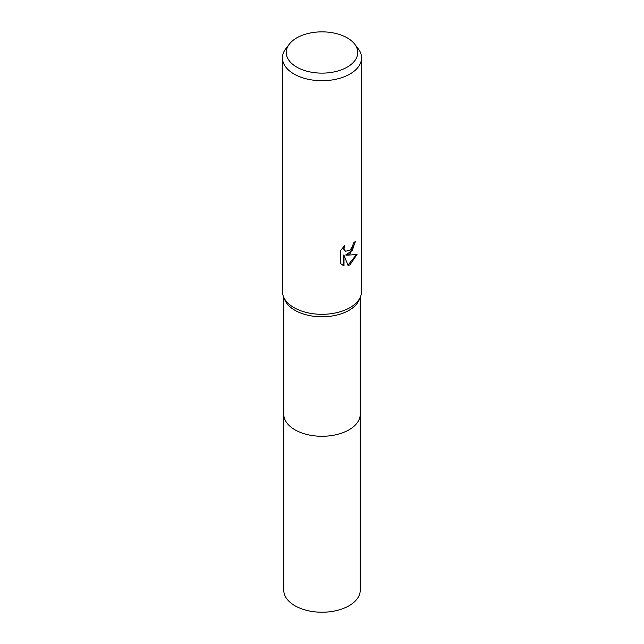 <?xml version="1.0" encoding="UTF-8"?>
<svg xmlns="http://www.w3.org/2000/svg" width="644" height="644" viewBox="0 0 644 644"><rect width="100%" height="100%" fill="white"/><g stroke="black" fill="none" stroke-linecap="round" stroke-linejoin="round"><path stroke-width="0.97" d="M354.635 44.074L358.104 48.558A39.55 22.838 180 0 1 361.55 57.88L361.55 291.482A39.55 22.838 180 0 1 360.431 296.876L359.151 299.927A38.229 22.073 180 0 1 349.032 310.319A38.229 22.073 180 0 1 311.68 315.963A38.229 22.073 180 0 1 284.849 299.927L283.569 296.876A39.55 22.838 180 0 1 282.45 291.482L282.45 57.88A39.55 22.838 180 0 1 285.896 48.558L289.365 44.074A35.75 20.64 180 0 1 296.723 37.899A35.75 20.64 180 0 1 354.635 44.074A35.75 20.64 180 0 1 347.277 67.089A35.75 20.64 180 0 1 301.73 69.496A35.75 20.64 180 0 1 289.365 44.074M360.229 413.915A38.238 22.073 180 0 1 360.238 414.205A38.229 22.073 180 0 1 349.032 429.806A38.229 22.073 180 0 1 307.373 434.595A38.229 22.073 180 0 1 283.771 414.205L283.771 297.351M360.431 296.876A39.55 22.838 180 0 1 349.966 307.631A39.55 22.838 180 0 1 311.318 313.467A39.55 22.838 180 0 1 283.569 296.876M349.966 253.8L346.182 255.225L357.018 254.533L349.966 264.789L348.106 265.57L344.009 255.338L344.009 265.666L340.394 263.541L340.394 250.806L344.556 245.646L343.993 248.182L344.395 249.993L345.53 251.2L349.966 250.379L352.823 245.815L353.242 243.166A39.55 22.838 0 0 0 355.649 241.162L349.966 253.8M361.55 57.88A39.55 22.838 180 0 1 349.966 74.028A39.55 22.838 180 0 1 306.866 78.979A39.55 22.838 180 0 1 282.45 57.88M355.158 241.613L352.357 250.444L345.707 254.952L346.182 255.225M347.961 265.199L356.39 254.686M341.867 264.74L343.534 265.384L343.534 255.064L344.009 255.338M343.534 265.384L344.009 265.666M345.305 251.055L343.928 249.719L343.695 246.523M360.238 414.205L360.238 590.154A38.238 22.073 180 0 1 336.635 610.544A38.238 22.073 180 0 1 294.96 605.763A38.238 22.073 180 0 1 283.763 590.154L283.763 414.205A38.238 22.073 180 0 0 294.96 429.814A38.238 22.073 180 0 0 336.635 434.595A38.238 22.073 180 0 0 360.238 414.205L360.229 297.351M345.53 251.2L345.055 250.927"/></g></svg>
